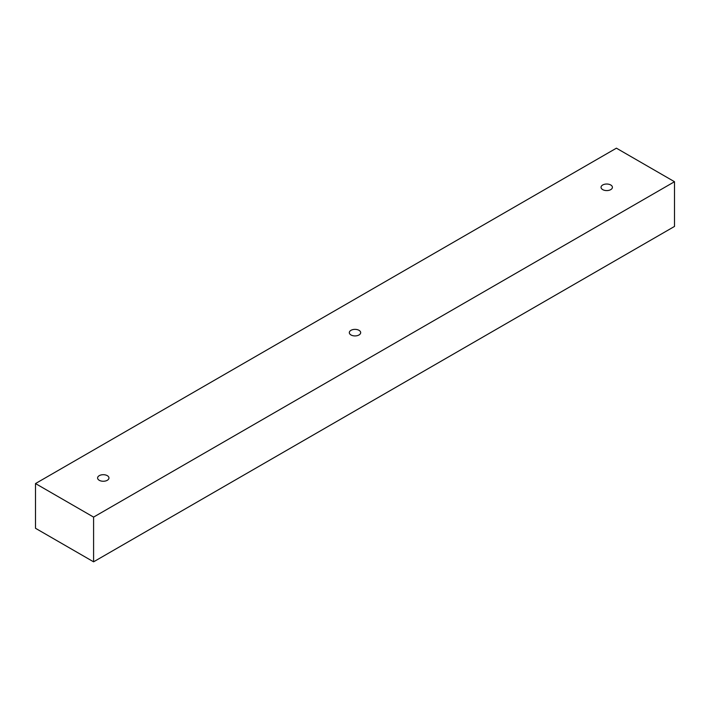 <?xml version="1.0" encoding="UTF-8"?>
<svg xmlns="http://www.w3.org/2000/svg" width="710" height="710" viewBox="0 0 710 710"><rect width="100%" height="100%" fill="white"/><g stroke="black" fill="none" stroke-linecap="round" stroke-linejoin="round"><path stroke-width="1.06" d="M602.71 189.623A5.68 3.284 0 0 0 608.905 190.342A5.68 3.284 0 0 0 612.41 187.307A5.68 3.284 0 0 0 606.731 184.023A5.68 3.284 0 0 0 601.042 187.307A5.68 3.284 0 0 0 602.71 189.623M99.258 480.297A5.68 3.284 0 0 0 105.444 481.007A5.68 3.284 0 0 0 108.958 477.972A5.68 3.284 0 0 0 103.269 474.697A5.68 3.284 0 0 0 97.589 477.972A5.68 3.284 0 0 0 99.258 480.297M350.98 334.96A5.68 3.284 0 0 0 357.174 335.67A5.68 3.284 0 0 0 360.68 332.644A5.68 3.284 0 0 0 355 329.36A5.68 3.284 0 0 0 349.32 332.644A5.68 3.284 0 0 0 350.98 334.96M674.5 181.716L616.413 148.177L35.5 483.563L35.5 528.284L93.587 561.823L93.587 517.102L674.5 181.716L674.5 226.437L93.587 561.823M35.5 483.563L93.587 517.102"/></g></svg>
